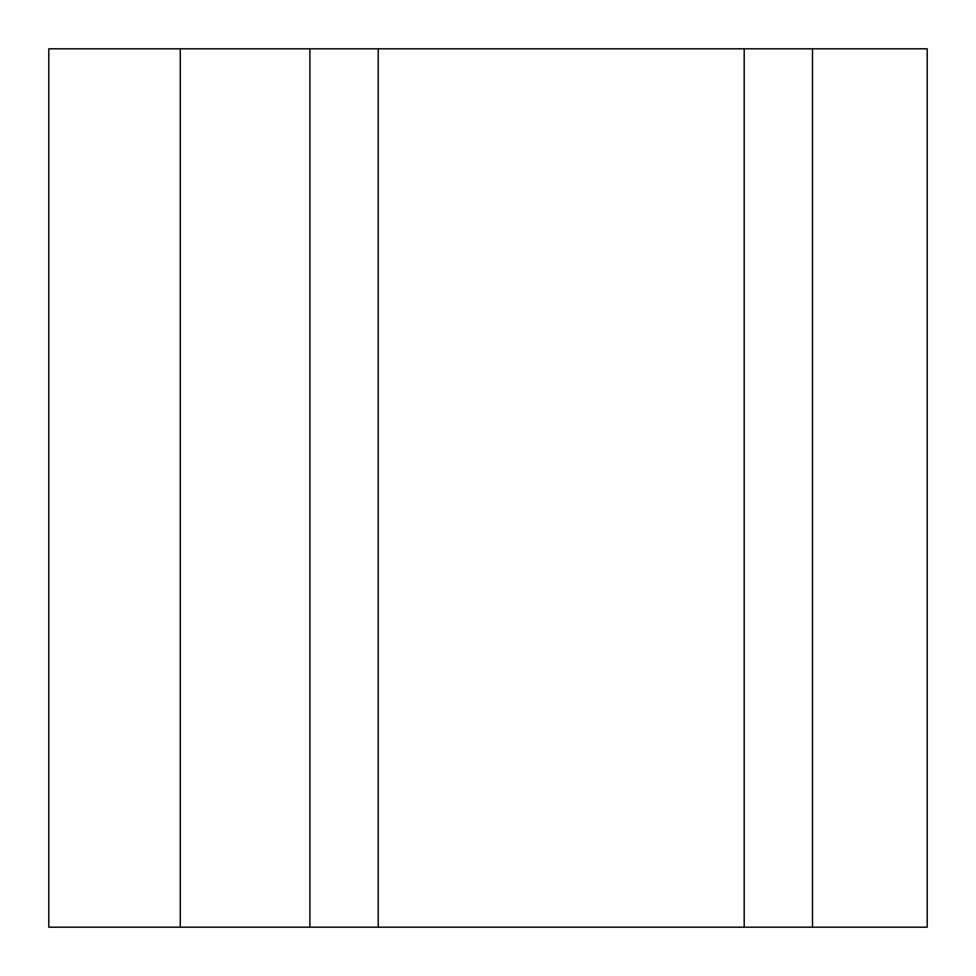 <?xml version="1.0" encoding="UTF-8"?>
<svg xmlns="http://www.w3.org/2000/svg" width="976" height="976" viewBox="0 0 976 976"><rect width="100%" height="100%" fill="white"/><g stroke="black" fill="none" stroke-linecap="round" stroke-linejoin="round"><path stroke-width="1.46" d="M744.2 927.2L812.508 927.2L812.508 48.8L744.2 48.8L744.2 927.2L309.892 927.2L309.892 48.8L180.279 48.8L180.279 927.2L309.892 927.2M812.508 48.8L927.2 48.8L927.2 927.2L812.508 927.2M180.279 927.2L48.8 927.2L48.8 48.8L180.279 48.8M378.2 927.2L378.2 48.8L309.892 48.8M378.2 48.8L744.2 48.8"/></g></svg>
